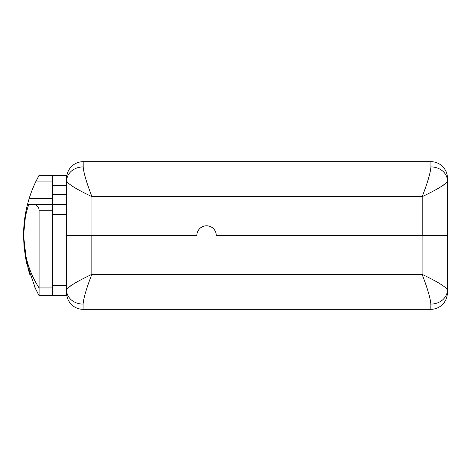 <?xml version="1.0" encoding="UTF-8"?>
<svg xmlns="http://www.w3.org/2000/svg" width="471" height="471" viewBox="0 0 471 471"><rect width="100%" height="100%" fill="white"/><g stroke="black" fill="none" stroke-linecap="round" stroke-linejoin="round"><path stroke-width="0.71" d="M196.843 235.5L66.582 235.5L66.582 290.048L66.582 235.5L196.843 235.5A9.714 9.714 0 0 1 206.551 225.786A9.714 9.714 0 0 1 216.266 235.5L422.193 235.5L422.193 196.648L91.933 196.648L91.933 235.5L91.933 196.648C86.599 182.819 83.685 172.91 83.19 166.911L83.19 161.677L430.936 161.677L430.936 166.911C430.447 172.91 427.533 182.819 422.193 196.648L91.933 196.648C86.599 182.819 83.685 172.91 83.19 166.911A16.514 14.042 180 0 0 66.676 180.952L66.676 198.591L66.676 180.952C67.818 183.943 76.237 189.177 91.933 196.648C76.237 189.177 67.818 183.943 66.676 180.952L66.752 179.163L66.676 180.952A16.514 14.042 180 0 1 83.19 166.911L83.19 161.677A16.514 16.514 0 0 0 66.676 178.191A16.514 16.514 0 0 1 83.19 161.677L430.936 161.677A16.514 16.514 0 0 1 447.45 178.191L447.45 235.5L422.193 235.5L422.193 196.648C437.895 189.177 446.314 183.943 447.45 180.952L446.985 182.124L447.45 180.952L447.45 235.5L216.266 235.5A9.714 9.714 0 0 0 206.551 225.786A9.714 9.714 0 0 0 196.843 235.5M447.356 235.5L447.35 290.048C446.214 287.057 437.795 281.823 422.098 274.352L91.839 274.352C76.137 281.823 67.718 287.057 66.582 290.048A16.514 14.042 0 0 0 83.096 304.089A16.514 14.042 0 0 1 66.582 290.048A16.514 14.042 -0 0 0 83.096 304.089C83.585 298.09 86.499 288.181 91.839 274.352L91.839 235.5L91.839 274.352C76.137 281.823 67.718 287.057 66.582 290.048A16.514 14.042 -0 0 0 83.096 304.089L83.096 309.323A16.514 16.514 0 0 1 66.582 292.809A16.514 16.514 0 0 0 83.096 309.323L430.841 309.323A16.514 16.514 0 0 0 447.356 292.809A16.514 16.514 0 0 1 430.841 309.323L83.096 309.323L83.096 304.089C83.585 298.09 86.499 288.181 91.839 274.352L422.098 274.352L422.098 235.5L422.098 274.352C427.433 288.181 430.347 298.09 430.841 304.089L430.841 309.323A16.514 16.514 0 0 0 446.62 297.666M66.599 289.83L67.053 288.87L66.599 289.83M70.126 286.168L73.058 284.278L70.126 286.168M447.35 253.681L447.35 290.048C446.214 287.057 437.795 281.823 422.098 274.352C427.433 288.181 430.347 298.09 430.841 304.089A16.514 14.042 0 0 0 447.356 290.048L447.356 292.809M430.841 309.323L430.841 304.089A16.514 14.042 0 0 0 447.356 290.048L447.356 271.867M66.676 235.5L66.676 198.591L66.676 235.5M447.45 225.786L447.45 222.277M66.676 179.163L66.676 178.191M443.906 184.832L440.944 186.74L443.906 184.832M447.45 180.952L447.45 178.191A16.514 16.514 0 0 0 430.936 161.677L430.936 166.911A16.514 14.042 180 0 1 447.45 180.952A16.514 14.042 180 0 0 430.936 166.911A16.514 14.042 180 0 1 447.45 180.952A16.514 14.042 180 0 0 430.936 166.911C430.447 172.91 427.533 182.819 422.193 196.648C437.895 189.177 446.314 183.943 447.45 180.952L447.45 199.133M66.582 295.541L66.582 175.459L66.582 185.403L52.817 185.403L52.817 194.582L66.582 194.582L66.582 185.403L52.817 185.403L52.817 175.459L66.582 175.459L52.817 175.459L52.817 204.526L66.582 204.526L66.582 194.582L52.817 194.582L52.817 204.526L66.582 204.526L66.582 214.464L52.817 214.464L52.817 285.597L66.582 285.597L66.582 214.464L52.817 214.464L52.817 204.526L52.817 285.597L66.582 285.597L66.582 295.541L52.817 295.541L52.817 285.597L52.817 295.541L66.582 295.541M39.093 288.482L39.093 244.926L39.093 288.482M34.548 286.656L39.093 295.723L35.349 288.387L39.093 295.723L39.093 287.934L39.093 295.723L34.536 286.621M29.826 274.516L27.801 267.746M26.011 260.116L24.115 247.352M24.056 246.704L23.55 235.5C23.603 224.696 25.357 214.334 28.808 204.414L27.495 204.414L25.946 211.208L27.206 205.55M39.093 295.676L39.093 295.04M27.218 205.509L27.495 204.414C24.898 214.411 23.579 224.773 23.55 235.5L26.759 263.572L35.502 288.717M25.946 211.208L23.55 235.5L24.009 246.203M29.632 273.928L25.128 255.235L23.55 235.5C24.015 255.229 29.196 272.703 39.093 287.934L39.093 210.243C38.993 207.205 37.309 205.262 34.036 204.414C37.309 205.262 38.993 207.205 39.093 210.243L52.693 210.243L52.693 295.723L52.693 287.934L39.093 287.934L39.093 210.243L52.693 210.243L52.693 204.414L34.036 204.414L52.693 204.414L52.693 198.591L29.149 198.591A124.456 124.456 0 0 1 36.067 181.105A124.456 124.456 0 0 0 34.742 183.914A124.456 124.456 0 0 1 36.067 181.105L39.093 175.277L36.067 181.105L52.693 181.105L52.693 175.277L39.093 175.277L52.693 175.277L52.693 198.591L29.149 198.591A124.456 124.456 0 0 1 36.067 181.105L52.693 181.105L52.693 287.934L39.093 287.934C29.196 272.703 24.015 255.229 23.55 235.5L25.222 215.176L23.55 235.5C23.603 224.696 25.357 214.334 28.808 204.414L27.495 204.414L25.911 211.379M34.036 204.414L28.808 204.414L34.036 204.414M30.945 193.245A124.456 124.456 0 0 0 30.839 193.54A124.456 124.456 0 0 1 30.945 193.245M34.913 287.451L39.093 295.723L52.693 295.723L39.093 295.723L35.084 287.822M25.24 255.953L27.306 265.85M25.222 215.159L26.099 210.443L25.222 215.159M29.149 198.591L27.495 204.414L29.149 198.591M39.011 175.424L34.742 183.914L38.899 175.63M447.45 235.5L447.45 217.319"/></g></svg>
